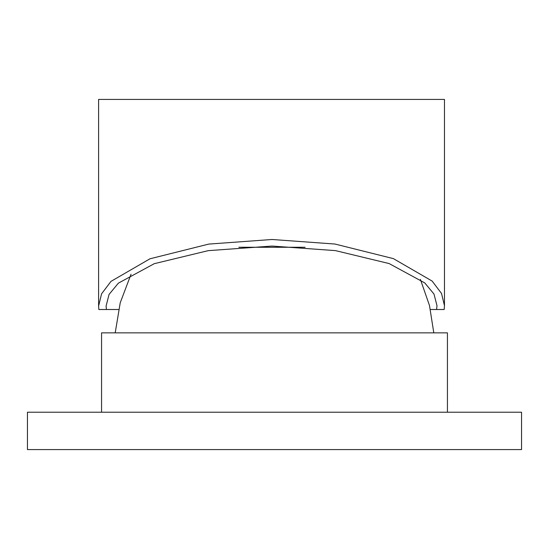 <?xml version="1.0" encoding="UTF-8"?>
<svg xmlns="http://www.w3.org/2000/svg" width="549" height="549" viewBox="0 0 549 549"><rect width="100%" height="100%" fill="white"/><g stroke="black" fill="none" stroke-linecap="round" stroke-linejoin="round"><path stroke-width="0.82" d="M447.435 412.224L447.435 332.859L101.565 332.859L101.565 412.224M305.114 247.263L238.856 247.263M521.55 412.224L27.45 412.224L27.45 449.576L521.55 449.576L521.55 412.224M118.57 309.512L106.437 309.512L106.087 306.054L109.059 294.422L118.378 283.16L154.242 263.692L208.201 250.653L271.995 246.062L335.473 250.619L389.117 263.561L424.734 282.893L433.978 294.031L436.997 305.683L436.585 309.512L430.43 309.512M436.585 309.512L444.182 309.512L444.47 305.676L441.533 293.489L432.145 281.074L393.393 258.627L334.993 244.044L272.043 239.488L208.764 244.085L149.98 258.785L110.994 281.376L101.558 293.845L98.6 306.061L98.834 309.512L106.437 309.512M444.47 305.676L444.47 99.424L98.6 99.424L98.6 306.061M420.404 279.407L429.49 305.532L433.799 332.859M131.033 274.246L120.231 302.774L115.201 332.859"/></g></svg>
